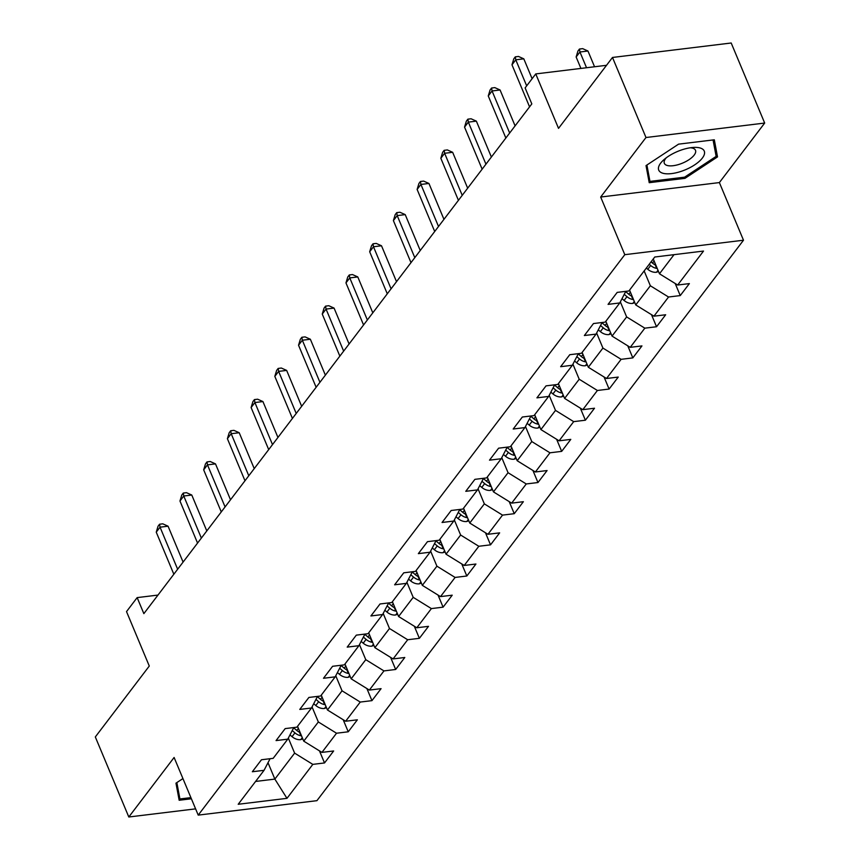 <?xml version="1.0" encoding="UTF-8"?>
<svg xmlns="http://www.w3.org/2000/svg" width="860" height="860" viewBox="0 0 860 860"><rect width="100%" height="100%" fill="white"/><g stroke="black" fill="none" stroke-linecap="round" stroke-linejoin="round"><path stroke-width="1.29" d="M764.68 123.055L731.193 43L612.492 57.459L645.989 137.514L600.678 197.037L624.801 254.678L743.491 240.22L719.379 182.578L764.68 123.055L645.989 137.514M624.801 254.678L198.219 815.119L316.921 800.671L743.491 240.22M198.219 815.119L174.107 757.477L128.806 817L195.607 808.862M128.806 817L95.32 736.945L149.285 666.038L126.517 611.6L137.148 597.614L143.856 613.632L531.813 103.909L525.116 87.903L535.759 73.917L558.527 128.366L612.492 57.459M286.971 798.338L312.814 764.379L324.521 762.949L333.648 750.974L321.93 752.392L336.529 733.225L348.236 731.795L357.362 719.809L345.645 721.239L360.243 702.061L371.95 700.642L381.077 688.656L369.359 690.075L383.958 670.908L395.664 669.478L404.791 657.491L393.084 658.921L407.672 639.743L419.379 638.324L428.506 626.338L416.799 627.768L431.387 608.59L443.094 607.16L452.22 595.184L440.513 596.603L455.101 577.436L466.819 576.007L475.935 564.02L464.228 565.45L478.816 546.272L490.533 544.842L499.649 532.867L487.942 534.286L502.53 515.119L514.248 513.689L523.364 501.702L511.657 503.132L526.255 483.954L537.962 482.535L547.078 470.549L535.371 471.979L549.97 452.801L561.677 451.371L570.793 439.385L559.086 440.815L573.684 421.637L585.391 420.217L594.507 408.231L582.8 409.661L597.399 390.483L609.106 389.053L618.232 377.078L606.515 378.497L621.113 359.329L632.82 357.9L641.947 345.913L630.229 347.343L644.828 328.165L656.535 326.746L665.662 314.76L653.944 316.179L668.542 297.012L680.249 295.582L689.376 283.596L677.669 285.025L703.512 251.066L654.75 257.011L628.907 290.97L617.19 292.389L608.074 304.375L619.78 302.946L605.182 322.124L593.475 323.553L584.359 335.529L596.066 334.11L581.467 353.277L569.761 354.707L560.645 366.693L572.351 365.263L557.753 384.441L546.046 385.861L536.93 397.847L548.637 396.428L534.038 415.595L522.332 417.025L513.205 429.011L524.923 427.581L510.324 446.759L498.617 448.178L489.49 460.164L501.208 458.735L486.61 477.913L474.903 479.342L465.776 491.318L477.493 489.899L462.895 509.066L451.188 510.496L442.062 522.482L453.768 521.053L439.18 540.231L427.474 541.66L418.347 553.636L430.054 552.217L415.466 571.384L403.759 572.814L394.632 584.8L406.339 583.37L391.752 602.548L380.034 603.967L370.918 615.953L382.625 614.524L368.037 633.702L356.319 635.132L347.204 647.118L358.91 645.688L344.322 664.866L332.605 666.285L323.489 678.271L335.196 676.841L320.597 696.019L308.89 697.449L299.774 709.425L311.481 708.006L296.883 727.173L285.176 728.603L276.06 740.589L287.767 739.159L273.168 758.337L261.462 759.756L252.345 771.742L264.052 770.323L238.209 804.272L286.971 798.338L274.856 779.096L294.625 753.134L288.326 738.084M644.151 270.932L650.353 285.767L635.755 304.935L629.552 290.11M625.822 291.336L619.78 302.946M668.542 297.012L650.353 285.767M653.944 316.179L635.755 304.935M620.339 301.871L626.639 316.921L612.041 336.099L605.838 321.264M602.107 322.5L596.066 334.11M644.828 328.165L626.639 316.921M630.229 347.343L612.041 336.099M596.625 333.024L602.924 348.074L588.326 367.252L582.123 352.428M578.382 353.654L572.351 365.263M621.113 359.329L602.924 348.074M606.515 378.497L588.326 367.252M572.911 364.188L579.21 379.238L564.611 398.416L558.409 383.581M554.668 384.818L548.637 396.428M597.399 390.483L579.21 379.238M582.8 409.661L564.611 398.416M549.196 395.342L555.495 410.392L540.897 429.57L534.694 414.735M530.953 415.971L524.923 427.581M573.684 421.637L555.495 410.392M559.086 440.815L540.897 429.57M525.481 426.506L531.781 441.556L517.183 460.723L510.98 445.899M507.239 447.135L501.208 458.735M549.97 452.801L531.781 441.556M535.371 471.979L517.183 460.723M501.767 457.66L508.056 472.71L493.468 491.888L487.265 477.053M483.524 478.289L477.493 489.899M526.255 483.954L508.056 472.71M511.657 503.132L493.468 491.888M478.052 488.824L484.341 503.874L469.753 523.041L463.551 508.217M459.81 509.442L453.768 521.053M502.53 515.119L484.341 503.874M487.942 534.286L469.753 523.041M454.338 519.977L460.627 535.027L446.039 554.205L439.836 539.37M436.095 540.607L430.054 552.217M478.816 546.272L460.627 535.027M464.228 565.45L446.039 554.205M430.623 551.131L436.912 566.181L422.325 585.359L416.111 570.524M412.381 571.76L406.339 583.37M455.101 577.436L436.912 566.181M440.513 596.603L422.325 585.359M406.898 582.295L413.198 597.345L398.599 616.512L392.396 601.688M388.666 602.924L382.625 614.524M431.387 608.59L413.198 597.345M416.799 627.768L398.599 616.512M383.184 613.449L389.483 628.499L374.885 647.677L368.682 632.842M364.952 634.078L358.91 645.688M407.672 639.743L389.483 628.499M393.084 658.921L374.885 647.677M359.469 644.613L365.769 659.663L351.17 678.83L344.967 664.006M341.237 665.231L335.196 676.841M383.958 670.908L365.769 659.663M369.359 690.075L351.17 678.83M335.755 675.766L342.054 690.817L327.456 709.995L321.253 695.159M317.512 696.396L311.481 708.006M360.243 702.061L342.054 690.817M345.645 721.239L327.456 709.995M312.04 706.92L318.34 721.97L303.741 741.148L297.538 726.324M293.798 727.549L287.767 739.159M336.529 733.225L318.34 721.97M321.93 752.392L303.741 741.148M268.008 762.712L274.856 779.096L255.581 781.45M270.083 758.713L264.052 770.323M312.814 764.379L294.625 753.134M606.526 65.306L535.759 73.917M157.971 595.077L137.148 597.614M653.267 258.946L659.47 273.781L674.025 254.667M677.669 285.025L659.47 273.781M324.521 762.949L319.469 750.866M348.236 731.795L343.183 719.712M371.95 700.642L366.897 688.559M395.664 669.478L390.612 657.395M419.379 638.324L414.327 626.241M443.094 607.16L438.041 595.077M466.819 576.007L461.755 563.923M490.533 544.842L485.47 532.77M514.248 513.689L509.195 501.606M537.962 482.535L532.91 470.452M561.677 451.371L556.624 439.288M585.391 420.217L580.339 408.135M609.106 389.053L604.053 376.97M632.82 357.9L627.768 345.817M656.535 326.746L651.482 314.663M680.249 295.582L675.197 283.499M182.933 778.579L175.967 783.17L179.17 800.262L191.382 798.779M600.678 197.037L719.379 182.578M678.572 144.147L646.021 165.604L649.225 182.696L684.979 178.343L717.519 156.896L714.316 139.793L678.572 144.147M715.187 151.328L717.519 156.896M684.485 177.181L684.979 178.343M183.083 562.085L168.065 526.202L160.046 527.18L177.644 569.234M156.251 532.168L158.047 526.212L159.573 524.224L160.046 527.18L156.251 532.168L173.838 574.233M159.573 524.224L162.776 523.826L168.065 526.202M302.795 738.89L300.613 739.654A10.051 7.536 -142.7 0 1 292.056 736.665L289.981 734.891M300.161 732.58A10.051 7.536 -142.7 0 1 296.775 730.473L293.668 727.818M292.239 730.559L294.948 732.87A10.051 7.536 37.3 0 0 300.925 735.751L301.505 735.794M190.899 797.618L179.923 798.962L176.848 782.589M178.127 794.672L179.923 798.962M660.652 163.142A24.66 9.954 157.3 0 0 671.617 173.591A24.66 9.954 157.3 0 0 702.351 158.068A24.66 9.954 157.3 0 0 693.235 147.447A24.66 9.954 157.3 0 0 663.899 159.713A24.66 9.954 157.3 0 0 660.652 163.142M666.253 157.81A16.888 6.815 157.3 0 0 665.64 158.552A16.888 6.815 157.3 0 0 664.339 163.335A16.888 6.815 157.3 0 0 677.755 164.776A16.888 6.815 157.3 0 0 694.192 155.079A16.888 6.815 157.3 0 0 695.493 150.296A16.888 6.815 157.3 0 0 690.214 147.78M713.058 139.944L716.143 156.391L684.603 177.171L649.966 181.385L646.903 165.023M648.182 177.106L649.966 181.385M206.798 530.932L191.78 495.037L183.76 496.016L201.358 538.081M179.966 501.014L181.772 495.059L183.287 493.06L183.76 496.016L179.966 501.014L197.553 543.068M183.287 493.06L186.491 492.673L191.78 495.037M230.512 499.767L215.494 463.884L207.475 464.862L225.073 506.916M203.68 469.85L205.486 463.906L207.002 461.906L207.475 464.862L203.68 469.85L221.267 511.915M207.002 461.906L210.205 461.508L215.494 463.884M326.51 707.726L324.327 708.489A10.051 7.536 -142.7 0 1 315.781 705.512L313.696 703.738M323.876 701.427A10.051 7.536 -142.7 0 1 320.49 699.32L317.383 696.654M315.953 699.395L318.662 701.717A10.051 7.536 37.3 0 0 324.639 704.598L325.22 704.63M350.224 676.573L348.042 677.336A10.051 7.536 -142.7 0 1 339.496 674.347L337.421 672.574M347.59 670.262A10.051 7.536 -142.7 0 1 344.204 668.155L341.098 665.5M339.668 668.241L342.377 670.553A10.051 7.536 37.3 0 0 348.354 673.434L348.934 673.477M254.227 468.614L239.209 432.731L231.189 433.709L248.787 475.763M227.395 438.697L229.201 432.741L230.716 430.742L231.189 433.709L227.395 438.697L244.982 480.751M230.716 430.742L233.931 430.355L239.209 432.731M277.941 437.46L262.934 401.566L254.904 402.544L272.502 444.598M251.109 407.543L252.915 401.588L254.431 399.588L254.904 402.544L251.109 407.543L268.696 449.597M254.431 399.588L257.645 399.201L262.934 401.566M301.656 406.296L286.649 370.413L278.629 371.391L296.216 413.445M274.824 376.379L276.63 370.423L278.145 368.435L278.629 371.391L274.824 376.379L292.421 418.433M278.145 368.435L281.36 368.037L286.649 370.413M373.939 645.409L371.756 646.172A10.051 7.536 -142.7 0 1 363.21 643.194L361.135 641.42M371.305 639.109A10.051 7.536 -142.7 0 1 367.919 637.002L364.812 634.336M363.382 637.077L366.091 639.399A10.051 7.536 37.3 0 0 372.079 642.28L372.649 642.323M397.653 614.255L395.471 615.018A10.051 7.536 -142.7 0 1 386.925 612.03L384.85 610.256M395.019 607.955A10.051 7.536 -142.7 0 1 391.633 605.838L388.526 603.183M387.108 605.924L389.806 608.235A10.051 7.536 37.3 0 0 395.793 611.116L396.363 611.159M421.368 583.091L419.185 583.854A10.051 7.536 -142.7 0 1 410.639 580.876L408.565 579.103M418.734 576.791A10.051 7.536 -142.7 0 1 415.348 574.684L412.241 572.029M410.822 574.759L413.531 577.082A10.051 7.536 37.3 0 0 419.508 579.962L420.078 580.005M445.093 551.937L442.9 552.7A10.051 7.536 -142.7 0 1 434.354 549.723L432.279 547.938M442.448 545.638A10.051 7.536 -142.7 0 1 439.062 543.531L435.956 540.865M434.536 543.606L437.245 545.928A10.051 7.536 37.3 0 0 443.222 548.809L443.792 548.841M468.808 520.784L466.614 521.547A10.051 7.536 -142.7 0 1 458.068 518.558L455.993 516.785M466.163 514.473A10.051 7.536 -142.7 0 1 462.777 512.366L459.67 509.711M458.251 512.452L460.96 514.764A10.051 7.536 37.3 0 0 466.937 517.645L467.507 517.688M492.522 489.619L490.329 490.383A10.051 7.536 -142.7 0 1 481.783 487.405L479.708 485.631M489.888 483.32A10.051 7.536 -142.7 0 1 486.502 481.213L483.385 478.547M481.965 481.288L484.674 483.61A10.051 7.536 37.3 0 0 490.651 486.491L491.221 486.523M516.236 458.466L514.054 459.229A10.051 7.536 -142.7 0 1 505.497 456.241L503.423 454.467M513.603 452.166A10.051 7.536 -142.7 0 1 510.216 450.049L507.099 447.393M505.68 450.135L508.389 452.446A10.051 7.536 37.3 0 0 514.366 455.327L514.936 455.37M539.951 427.302L537.769 428.065A10.051 7.536 -142.7 0 1 529.212 425.087L527.137 423.313M537.317 421.002A10.051 7.536 -142.7 0 1 533.931 418.895L530.824 416.24M529.394 418.971L532.104 421.292A10.051 7.536 37.3 0 0 538.081 424.173L538.661 424.216M563.666 396.148L561.483 396.911A10.051 7.536 -142.7 0 1 552.926 393.923L550.851 392.149M561.032 389.849A10.051 7.536 -142.7 0 1 557.645 387.731L554.539 385.076M553.109 387.817L555.818 390.128A10.051 7.536 37.3 0 0 561.795 393.02L562.375 393.052M587.38 364.995L585.198 365.758A10.051 7.536 -142.7 0 1 576.641 362.769L574.566 360.996M584.746 358.685A10.051 7.536 -142.7 0 1 581.36 356.577L578.253 353.922M576.823 356.663L579.533 358.975A10.051 7.536 37.3 0 0 585.509 361.856L586.09 361.899M611.095 333.831L608.912 334.594A10.051 7.536 -142.7 0 1 600.366 331.616L598.291 329.832M608.461 327.531A10.051 7.536 -142.7 0 1 605.074 325.424L601.968 322.758M600.538 325.499L603.247 327.821A10.051 7.536 37.3 0 0 609.224 330.702L609.804 330.735M634.809 302.677L632.627 303.44A10.051 7.536 -142.7 0 1 624.08 300.452L622.006 298.678M632.175 296.367A10.051 7.536 -142.7 0 1 628.789 294.26L625.682 291.604M624.253 294.346L626.962 296.657A10.051 7.536 37.3 0 0 632.949 299.538L633.519 299.581M325.37 375.143L310.363 339.248L302.344 340.227L319.931 382.291M298.538 345.225L300.344 339.27L301.86 337.27L302.344 340.227L298.538 345.225L316.136 387.279M301.86 337.27L305.074 336.883L310.363 339.248M349.085 343.978L334.078 308.095L326.058 309.073L343.645 351.127M322.253 314.061L324.059 308.106L325.585 306.117L326.058 309.073L322.253 314.061L339.85 356.126M325.585 306.117L328.789 305.719L334.078 308.095M372.799 312.825L357.792 276.942L349.773 277.909L367.36 319.974M345.967 282.908L347.773 276.952L349.3 274.953L349.773 277.909L345.967 282.908L363.565 324.962M349.3 274.953L352.503 274.566L357.792 276.942M396.514 281.671L381.507 245.777L373.487 246.755L391.074 288.81M369.682 251.754L371.488 245.799L373.014 243.799L373.487 246.755L369.682 251.754L387.279 293.808M373.014 243.799L376.218 243.412L381.507 245.777M420.239 250.507L405.221 214.624L397.202 215.602L414.8 257.656M393.396 220.59L395.202 214.634L396.729 212.635L397.202 215.602L393.396 220.59L410.994 262.644M396.729 212.635L399.932 212.248L405.221 214.624M443.954 219.354L428.936 183.459L420.916 184.438L438.514 226.492M417.121 189.436L418.917 183.481L420.443 181.481L420.916 184.438L417.121 189.436L434.708 231.49M420.443 181.481L423.647 181.095L428.936 183.459M467.668 188.189L452.65 152.306L444.631 153.284L462.228 195.338M440.836 158.272L442.642 152.317L444.158 150.328L444.631 153.284L440.836 158.272L458.423 200.337M444.158 150.328L447.361 149.93L452.65 152.306M491.382 157.036L476.365 121.142L468.345 122.12L485.943 164.185M464.55 127.119L466.356 121.163L467.872 119.164L468.345 122.12L464.55 127.119L482.137 169.173M467.872 119.164L471.076 118.777L476.365 121.142M515.097 125.872L500.079 89.988L492.06 90.966L509.658 133.02M488.265 95.954L490.071 90.01L491.587 88.01L492.06 90.966L488.265 95.954L505.852 138.019M491.587 88.01L494.801 87.612L500.079 89.988M532.114 78.712L523.804 58.835L515.774 59.813L526.675 85.849M511.979 64.801L513.785 58.846L515.301 56.846L515.774 59.813L511.979 64.801L529.567 106.855M515.301 56.846L518.515 56.459L523.804 58.835M658.524 271.513L656.341 272.276A10.051 7.536 -142.7 0 1 647.795 269.298L646.344 268.051M594.55 66.757L587.961 51.02L579.941 51.998L576.135 56.986L580.919 68.424M655.89 265.213A10.051 7.536 -142.7 0 1 652.504 263.106L651.052 261.859M649.225 264.256L650.676 265.503A10.051 7.536 37.3 0 0 656.664 268.385L657.233 268.427M586.531 67.736L579.941 51.998L579.468 49.031L582.671 48.644L587.961 51.02M576.135 56.986L577.942 51.03L579.468 49.031M300.806 739.578L302.279 737.654M296.775 730.473L298.388 728.355M292.056 736.665L294.948 732.87M299.463 732.268L300.925 735.751M324.521 708.425L325.994 706.49M320.49 699.32L322.102 697.191M315.781 705.512L318.662 701.717M323.188 701.104L324.639 704.598M348.236 677.261L349.708 675.337M344.204 668.155L345.817 666.038M339.496 674.347L342.377 670.553M346.902 669.951L348.354 673.434M371.961 646.107L373.423 644.172M367.919 637.002L369.531 634.874M363.21 643.194L366.091 639.399M370.617 638.787L372.079 642.28M395.675 614.954L397.137 613.019M391.633 605.838L393.246 603.72M386.925 612.03L389.806 608.235M394.331 607.633L395.793 611.116M419.39 583.789L420.852 581.865M415.348 574.684L416.971 572.567M410.639 580.876L413.531 577.082M418.046 576.469L419.508 579.962M443.104 552.636L444.577 550.701M439.062 543.531L440.685 541.402M434.354 549.723L437.245 545.928M441.76 545.315L443.222 548.809M466.819 521.472L468.291 519.548M462.777 512.366L464.4 510.249M458.068 518.558L460.96 514.764M465.475 514.162L466.937 517.645M490.533 490.318L492.006 488.383M486.502 481.213L488.114 479.084M481.783 487.405L484.674 483.61M489.19 482.998L490.651 486.491M514.248 459.154L515.721 457.23M510.216 450.049L511.829 447.931M505.497 456.241L508.389 452.446M512.904 451.844L514.366 455.327M537.962 428L539.435 426.065M533.931 418.895L535.543 416.767M529.212 425.087L532.104 421.292M536.619 420.68L538.081 424.173M561.677 396.847L563.149 394.912M557.645 387.731L559.258 385.613M552.926 393.923L555.818 390.128M560.333 389.526L561.795 393.02M585.391 365.683L586.864 363.758M581.36 356.577L582.972 354.46M576.641 362.769L579.533 358.975M584.058 358.373L585.509 361.856M609.106 334.529L610.578 332.594M605.074 325.424L606.687 323.296M600.366 331.616L603.247 327.821M607.773 327.208L609.224 330.702M632.831 303.365L634.293 301.441M628.789 294.26L630.401 292.142M624.08 300.452L626.962 296.657M631.487 296.055L632.949 299.538M656.545 272.212L658.008 270.276M652.504 263.106L654.116 260.978M647.795 269.298L650.676 265.503M655.202 264.891L656.664 268.385"/></g></svg>
